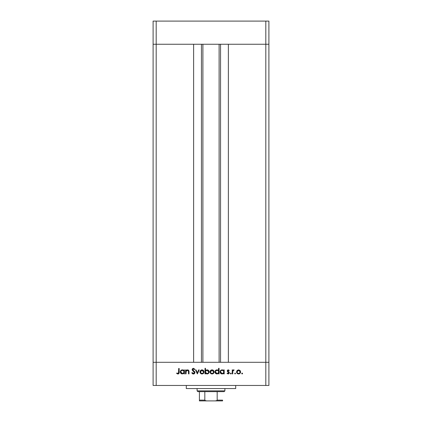 <?xml version="1.0" encoding="UTF-8"?>
<svg xmlns="http://www.w3.org/2000/svg" width="422" height="422" viewBox="0 0 422 422"><rect width="100%" height="100%" fill="white"/><g stroke="black" fill="none" stroke-linecap="round" stroke-linejoin="round"><path stroke-width="0.63" d="M202.892 44.257L202.892 362.303L202.892 44.257M156.193 362.303L156.193 44.257L193.629 44.257L193.629 362.303L156.193 362.303L193.629 362.303L193.629 44.257L156.193 44.257L156.193 362.303L153.102 362.303L156.193 362.303L156.193 385.46L265.807 385.46L265.807 362.303L268.898 362.303L268.898 44.257L268.898 385.46L153.102 385.46L153.102 44.257L268.898 44.257L265.807 44.257L265.807 362.303L228.371 362.303L268.898 362.303L153.102 362.303L153.102 385.46L156.193 385.46L156.193 362.303L153.102 362.303L153.102 44.257L265.807 44.257L265.807 362.303L156.193 362.303M228.371 44.257L268.898 44.257L268.898 21.1L268.898 44.257L265.807 44.257L265.807 21.1L268.898 21.1L265.807 21.1L265.807 44.257L228.371 44.257L228.371 362.303L228.371 44.257M220.548 362.303L220.548 44.257L220.548 362.303M201.452 44.257L201.452 362.303L201.452 44.257M153.102 44.257L156.193 44.257L156.193 21.1L265.807 21.1L156.193 21.1L156.193 44.257L153.102 44.257L153.102 21.1L156.193 21.1L153.102 21.1L153.102 44.257M186.297 385.46L186.297 388.551L235.703 388.551L235.703 385.46L235.703 388.551L186.297 388.551L186.297 385.46M186.028 373.881L185.543 373.881L186.028 373.881L185.543 373.881L185.543 369.93L186.028 369.93L186.028 370.643L186.682 370.068L187.932 369.915L188.966 371.16L189.009 373.881L188.523 373.881L188.418 370.959L187.447 370.347L186.181 371.181L186.028 373.881L186.107 371.392L187.447 370.347L188.465 371.128L188.523 373.881L189.009 373.881L189.009 371.866C189.114 370.706 188.618 370.041 187.532 369.862L186.028 370.643L186.028 369.93L185.543 369.93L185.543 373.881L185.543 369.93L186.028 369.93M193.571 374.013L194.969 372.557L194.5 373.602L193.571 374.013L192.432 373.681L191.778 372.837L192.237 372.568L193.424 373.465L194.394 372.927L194.289 372.019L192.147 369.825L192.522 368.686L193.461 368.337L194.895 369.255L194.458 369.588L193.118 368.933L192.638 369.777L194.542 371.545L194.969 372.557L192.611 369.577L193.403 368.891L194.458 369.588L194.895 369.255L193.461 368.337L192.126 369.598L192.427 370.421L194.484 372.552L193.424 373.465L192.237 372.568L191.778 372.837L193.16 373.998M198.667 369.93L199.195 369.93L197.39 373.881L195.523 369.93L196.045 369.93L197.359 372.805L198.667 369.93L199.195 369.93L197.39 373.881L199.195 369.93L198.667 369.93L197.359 372.805L196.045 369.93L195.523 369.93L197.322 373.881L195.523 369.93L196.045 369.93M199.954 371.919L200.497 370.516L202.001 369.862L203.351 370.363L204.042 371.919L203.446 373.364L202.001 373.95L200.55 373.364L199.954 371.919C200.07 373.169 200.751 373.85 202.001 373.95C203.246 373.845 203.926 373.169 204.042 371.919L203.499 370.516L202.001 369.862L200.497 370.516L199.954 371.919M210.541 370.516L210.003 371.919L210.309 370.822L211.222 370.025L213.231 370.231L213.954 371.165L213.938 372.7L213.015 373.728L211.644 373.918L210.594 373.364L210.003 371.919C210.114 373.169 210.8 373.85 212.044 373.95C213.295 373.845 213.975 373.169 214.086 371.919L213.548 370.516L212.044 369.862L210.689 370.368M223.57 370.484L223.718 369.93L224.203 369.93L224.203 373.881L223.718 373.881L223.718 373.201L222.563 373.908L221.313 373.802L220.194 372.684L220.4 370.759L222.12 369.862L223.718 370.664L222.12 369.862C220.864 369.973 220.173 370.648 220.047 371.898C220.163 373.148 220.848 373.834 222.104 373.95L223.718 373.201L223.718 373.881L224.203 373.881L224.203 369.93L223.718 369.93L224.203 369.93L224.203 373.881L223.718 373.881M242.112 373.95L241.658 373.502L242.112 373.048L242.529 373.328L242.428 373.818L242.112 373.95L242.56 373.502L242.112 373.048L241.658 373.502L242.112 373.048L242.56 373.502L242.112 373.95L241.658 373.502L242.112 373.048L242.56 373.502L242.112 373.95L241.658 373.502L242.112 373.048L242.56 373.502L242.112 373.95L241.658 373.502L242.112 373.95M236.536 371.919L237.074 370.516L238.578 369.862L240.081 370.516L240.619 371.919L240.028 373.364L238.578 373.95L237.127 373.364L236.536 371.919C236.647 373.169 237.333 373.85 238.578 373.95C239.828 373.845 240.508 373.169 240.619 371.919L240.081 370.516L238.578 369.862L237.074 370.516L236.536 371.919M235.112 373.95L234.664 373.502L235.112 373.048L235.566 373.502L235.112 373.95L235.566 373.502L235.112 373.048L234.664 373.502L235.112 373.048L235.566 373.502L235.112 373.95L234.664 373.502L235.112 373.048L235.566 373.502L235.112 373.95L234.664 373.502L235.112 373.048L234.664 373.502L235.112 373.95L234.664 373.502L235.112 373.95L235.566 373.502L235.112 373.95M232.722 373.881L232.237 373.881L232.722 373.881L232.237 373.881L232.237 369.93L232.722 369.93L232.722 370.516L233.387 369.915L234.11 369.999L232.854 371.049L232.722 373.881L232.812 371.202L234.11 369.999L233.688 369.862L232.722 370.516L232.722 369.93L232.237 369.93L232.237 373.881L232.237 369.93L232.722 369.93M231.267 373.502L230.502 373.818L230.401 373.328L230.818 373.048L231.235 373.328L231.135 373.818L230.818 373.95L231.267 373.502L230.818 373.048L230.37 373.502L230.818 373.048L231.267 373.502L230.818 373.95L230.37 373.502L230.818 373.048L231.267 373.502L230.818 373.95L230.37 373.502L230.818 373.048L230.37 373.502L230.818 373.95L230.37 373.502M227.273 373.644L227.363 373.048L228.149 373.465L228.845 372.832L227.432 371.508L227.316 370.505L227.949 369.904L229.262 370.426L228.93 370.764L228.149 370.358L227.738 370.88L229.146 372.199L229.31 373.037L228.397 373.934L227.041 373.417L227.363 373.048L228.402 373.423L228.84 372.895L227.252 370.901L228.845 372.832L228.149 373.465L227.363 373.048L227.041 373.417L228.17 373.95L229.331 372.811L227.738 370.88L228.249 370.347L228.93 370.764L229.262 370.426L228.323 369.867M218.443 370.516L218.591 368.337L219.076 368.337L219.076 373.881L218.591 373.881L218.591 373.201L217.435 373.908L216.185 373.802L214.956 372.299L215.394 370.6L216.992 369.862L218.591 370.695L216.992 369.862C215.742 369.973 215.051 370.648 214.919 371.898C215.035 373.148 215.721 373.834 216.977 373.95L218.591 373.201L218.591 373.881L219.076 373.881L219.076 368.337L218.591 368.337L219.076 368.337L219.076 373.881L218.591 373.881M205.498 373.881L205.498 373.153L205.498 373.881L205.013 373.881L205.013 368.337L205.498 368.337L205.498 370.648L206.21 370.068L207.508 369.899L208.563 370.463L209.085 371.318L209.011 372.705L208.104 373.702L206.632 373.903L205.498 373.153L207.091 373.95C208.347 373.845 209.043 373.164 209.17 371.914C209.048 370.664 208.362 369.978 207.107 369.862L205.498 370.648L205.498 368.337L205.013 368.337L205.013 373.881L205.498 373.881L205.013 373.881L205.013 368.337L205.498 368.337M183.95 369.93L183.95 370.664L183.95 369.93L184.435 369.93L184.435 373.881L183.95 373.881L183.95 373.201L182.341 373.95L180.885 373.349L180.278 371.898L180.632 370.759L181.565 370.01L182.816 369.909L183.95 370.664L182.357 369.862C181.101 369.973 180.41 370.648 180.278 371.898C180.4 373.148 181.085 373.834 182.341 373.95L183.95 373.201L183.95 373.881L184.435 373.881L184.435 369.93L183.95 369.93L184.435 369.93L184.435 373.881L183.95 373.881M176.607 373.396L176.892 372.979L177.936 373.465L178.511 373.164L178.685 368.48L179.171 368.48L178.997 373.412L177.82 374.019L176.607 373.396L176.892 372.979L177.936 373.465L176.892 372.979L176.607 373.396L177.91 374.019C178.902 373.839 179.318 373.212 179.171 372.125L179.171 368.48L178.685 368.48L178.685 372.072L178.147 373.433M265.807 385.46L268.898 385.46L268.898 362.303L265.807 362.303L265.807 385.46M238.578 369.862L240.313 370.822M240.582 372.315L240.413 372.821M240.282 373.053L240.028 373.364M237.132 373.37L236.879 373.059M237.37 370.927L237.016 371.919L237.47 373.027L238.578 373.465L239.627 373.08M238.731 370.358L240.134 371.919L240.076 371.466M240.107 371.597L239.179 370.469L239.954 371.181M239.406 370.59L238.578 370.347L237.375 370.917M239.68 373.027L240.134 371.919C240.049 372.874 239.527 373.386 238.578 373.465C237.628 373.386 237.106 372.874 237.016 371.919L238.578 370.347L237.475 370.811M233.123 370.057L233.609 369.867M234.11 369.999L233.688 369.862L234.11 369.999L233.841 370.421L232.986 370.759M232.854 371.049L232.759 371.534M232.791 371.281L232.744 371.703M232.728 372.146L232.722 372.552M229.262 370.426L228.793 370.616M228.93 370.764L228.149 370.358M228.349 370.358L227.738 370.88L227.927 371.302M227.774 370.685L227.869 371.239L229.146 372.199L229.325 372.927M229.31 373.043L228.993 373.628M228.033 373.459L227.527 373.212M228.829 372.958L228.65 372.389M227.252 370.98L227.352 371.371M228.249 369.862L227.252 370.901M223.206 373.655L222.563 373.908M221.703 373.913L221.323 373.802L221.703 373.913M221.307 373.797L220.648 373.354M220.353 372.985L220.648 373.349M220.057 371.661L220.242 371.028M220.289 370.933L220.521 370.6M222.42 369.883L222.805 369.973M222.594 369.915L223.217 370.168M223.718 369.93L223.718 370.664M222.463 370.379L223.254 370.796L222.125 370.347C223.101 370.426 223.628 370.949 223.718 371.914C223.628 372.874 223.096 373.391 222.12 373.465L222.737 373.349M221.244 373.206L222.12 373.465L220.532 371.903L220.59 372.309M221.001 373.011L220.532 371.903C220.632 370.949 221.165 370.426 222.125 370.347L221.244 370.6L220.659 371.302L220.574 372.251L221.001 373.011M223.254 370.796L223.602 371.307L223.254 370.796M223.006 373.217L223.602 372.521L223.602 371.307M216.576 373.913L215.072 372.695M215.162 370.933L215.542 370.447M217.441 369.909L218.09 370.194M218.591 368.337L218.591 370.695M214.956 372.299L215.521 373.349M218.127 370.796L218.48 371.307L217.889 370.6L216.998 370.347C217.974 370.426 218.501 370.949 218.591 371.914L218.591 371.914C218.501 372.874 217.968 373.391 216.998 373.465L217.61 373.349M215.879 373.011L216.998 373.465L215.405 371.903L215.879 373.011L215.463 372.309M215.405 371.903L215.531 371.302L215.405 371.903C215.505 370.949 216.038 370.426 216.998 370.347L215.531 371.302M215.879 370.796L216.692 370.374L215.679 371.033M217.604 373.354L218.475 372.521L218.475 371.297M217.889 370.6L217.335 370.379M211.222 370.025L211.628 369.904M212.466 369.904L213.231 370.231M213.743 373.059L213.495 373.364M213.189 373.623L212.83 373.813M212.646 373.876L212.245 373.945M211.638 373.918L210.346 373.059M210.309 370.822L210.135 371.165M210.594 373.364L211.258 373.813M210.836 370.927L210.483 371.919L210.937 373.027L212.044 373.465L213.094 373.08M212.197 370.358L213.601 371.919L212.878 370.59L212.044 370.347L210.842 370.917M213.574 371.597L213.147 370.811M213.147 373.027L213.601 371.919C213.516 372.874 212.994 373.386 212.044 373.465C211.095 373.386 210.573 372.874 210.483 371.919L212.044 370.347L210.942 370.811M206.991 369.867L207.307 369.872M207.693 373.871L207.376 373.934M207.297 373.939L206.859 373.939M208.563 370.463L208.204 370.173M207.898 370.015L207.508 369.899M208.637 372.283L208.684 371.914L207.096 370.347L208.684 371.914C208.579 372.869 208.046 373.386 207.091 373.465L206.627 373.407L207.091 373.465C206.115 373.391 205.588 372.869 205.498 371.898L205.498 371.898C205.593 370.938 206.126 370.421 207.096 370.347L205.762 371.022L205.609 372.51M208.558 371.313L207.698 370.469L206.49 370.463M208.21 373.022L207.693 373.354L208.41 372.784L208.684 371.914M205.53 372.225L206.748 373.433M207.397 373.438L207.687 373.354M207.94 373.233L208.405 372.79M201.178 370.025L201.579 369.904M202.418 369.904L203.182 370.231M203.91 371.165L204.026 371.629M203.889 372.7L203.446 373.364M202.602 373.876L202.201 373.945M201.595 373.918L201.21 373.813M200.55 373.37L200.297 373.053M199.975 371.597L200.091 371.165M199.991 372.32L200.107 372.705M200.445 371.766L201.13 373.217L202.602 373.354M200.793 370.927L200.439 371.919L202.001 370.347L203.557 371.919L203.494 371.466M202.154 370.358L200.798 370.917M203.087 370.801L203.378 371.181M203.525 371.597L202.971 370.695M202.829 370.59L201.843 370.358L200.893 370.811M202.597 373.354L203.298 372.79L203.557 371.919C203.467 372.874 202.95 373.386 202.001 373.465C201.046 373.386 200.529 372.874 200.439 371.919L200.466 372.225M192.712 373.855L191.778 372.837L192.237 372.568L192.453 372.89M193.229 373.449L193.809 373.401M194.479 372.647L194.22 371.935M194.484 372.552L194.289 372.019L194.484 372.552M192.126 369.598L192.363 370.331M192.152 369.345L192.49 368.717M192.516 368.691L193.329 368.348M194.895 369.255L194.458 369.588L193.112 368.933M193.73 368.949L194.136 369.213M192.833 370.131L192.611 369.577L193.92 370.98M194.136 371.154L194.41 371.402M194.848 372.014L194.938 372.278M193.724 373.992L194.373 373.713M188.55 370.263L189.009 373.881L188.523 373.881M188.444 371.043L188.523 372.025L188.36 370.832M187.621 370.358L187.004 370.421M186.508 370.727L186.081 371.524M186.107 371.392L186.044 371.924M189.009 371.866L188.935 370.985M188.47 370.189L188.128 369.978M181.935 373.913L181.196 373.607M180.885 373.354L180.431 372.684L180.885 373.349M180.294 371.661L180.474 371.028M180.437 371.112L180.632 370.759M181.565 370.01L182.061 369.883M182.657 369.883L183.048 369.973M183.491 370.796L183.839 371.307L183.248 370.6L182.362 370.347C183.333 370.426 183.865 370.949 183.95 371.914L183.95 371.914C183.86 372.874 183.327 373.391 182.357 373.465L182.969 373.349M181.481 373.206L182.357 373.465L180.764 371.903L181.481 373.206L180.822 372.309M182.963 373.354L183.839 372.521L183.834 371.297M183.248 370.6L182.7 370.379M180.764 371.903C180.869 370.949 181.402 370.426 182.362 370.347L181.238 370.796L180.764 371.903L180.89 371.302M178.685 368.48L179.171 368.48L179.171 372.125M179.102 373.106L179.144 372.816M179.06 373.264L178.543 373.876M176.892 372.979L177.404 373.301M178.659 372.71L178.685 372.299M238.272 373.438L238.884 373.438M239.448 373.217L239.875 372.79M240.018 372.515L240.107 371.613M239.179 370.469L238.884 370.379M237.28 371.049L237.048 371.613M237.027 371.766L237.048 372.225M222.12 373.465L222.431 373.438M223.692 372.225L223.713 371.761M222.436 370.374L221.819 370.374M221.524 370.463L221.244 370.6M220.564 371.592L220.532 371.903M216.998 373.465L217.304 373.438M218.564 372.225L218.591 371.914M217.309 370.374L216.692 370.374M211.738 373.438L212.35 373.438M213.485 372.515L213.574 371.613M212.646 370.469L212.35 370.379M210.747 371.049L210.515 371.613M210.494 371.766L210.515 372.225M205.762 371.022L205.498 371.898M201.695 373.438L202.302 373.438M203.531 372.225L203.531 371.613M202.597 370.469L202.307 370.379M200.698 371.049L200.466 371.613M182.357 373.465L182.663 373.438M183.923 372.225L183.95 371.914M182.673 370.374L182.051 370.374M181.755 370.463L181.481 370.6M199.421 400.383L199.421 391.637L199.421 400.13L204.823 400.13L205.625 400.779L206.701 400.9L222.579 400.9L215.299 400.9L216.38 400.779L217.177 400.13L222.579 400.13L222.579 400.9L222.579 400.13L217.177 400.13L217.177 391.637L224.124 391.637L224.894 390.867L197.106 390.867L197.876 391.637L217.177 391.637L197.876 391.637L197.106 390.867L224.894 390.867L224.894 388.551L224.894 390.867L224.124 391.637L217.177 391.637L217.177 400.13L216.882 400.568L215.299 400.9L206.701 400.9L205.118 400.568L204.823 400.13L204.823 391.637L204.823 400.13L199.421 400.13L199.421 400.9L206.701 400.9L199.421 400.9M197.106 388.551L197.106 390.867L197.106 388.551M222.579 400.13L222.579 400.874M219.108 362.303L219.108 44.257"/></g></svg>
